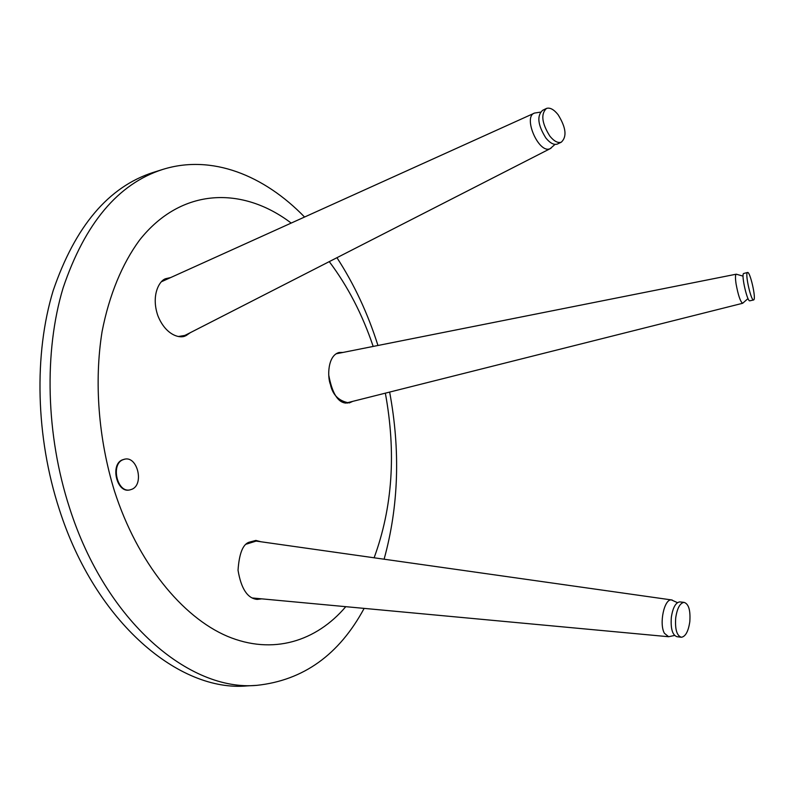 <?xml version="1.0" encoding="UTF-8"?>
<svg xmlns="http://www.w3.org/2000/svg" width="794" height="794" viewBox="0 0 794 794"><rect width="100%" height="100%" fill="white"/><g stroke="black" fill="none" stroke-linecap="round" stroke-linejoin="round"><path stroke-width="1.19" d="M170.7 277.553L165.906 278.644C159.673 280.093 150.721 295.021 157.867 315.694C165.857 335.673 180.278 338.74 185.439 335.862L190.371 332.646M163.991 280.58L162.373 280.887M252.72 598.219L253.425 598.081M260.998 541.776L255.867 540.426L248.83 542.302C242.756 544.545 239.163 553.855 238.031 570.241C241.138 588.731 247.52 598.448 257.187 599.401L261.742 598.855M260.948 541.766L255.837 540.416M347.325 403.124L348.209 402.498M342.968 352.447L339.127 352.476C327.426 355.533 327.356 377.2 330.453 384.574C332.686 395.045 338.949 401.168 349.241 402.935L352.794 401.347M291.19 223.084C242.914 186.342 181.528 186.957 139.486 240.205C122.167 263.826 109.175 295.021 102.069 331.644C94.049 381.547 98.357 438.754 114.465 491.069C137.461 562.519 182.064 617.047 227.362 636.282C272.848 655.348 316.359 641.294 345.777 606.676M374.113 557.795C392.534 507.594 396.275 452.709 385.348 393.159M389.646 392.077C400.523 450.655 398.677 506.364 384.107 559.214M364.138 608.383C339.167 654.713 303.397 680.369 256.839 685.351C189.806 691.624 105.949 622.089 69.574 507.942C45.804 434.904 43.898 351.643 63.093 287.964C84.978 223.273 118.167 183.771 162.651 169.459C211.839 154.026 264.164 175.365 304.568 217.03M256.839 685.351L246.964 685.907C179.643 692.169 95.657 623.032 59.352 509.51C35.631 436.879 33.834 354.045 53.168 290.644C75.212 226.211 108.56 186.808 153.222 172.427L162.651 169.459M373.18 346.432C362.441 314.533 347.802 286.267 329.262 261.623M336.944 257.703C354.184 284.232 367.85 313.491 377.954 345.479M337.132 353.598L336.577 353.479M186.084 335.604L190.272 332.686M328.815 375.483C332.2 393.258 337.887 402.459 345.876 403.084M178.313 336.517L184.774 335.445L186.987 334.373M257.703 541.309L256.154 541.081L246.438 544.108M753.913 299.745C756.047 297.403 749.993 271.3 747.571 272.481L747.313 272.66C745.06 274.664 751.203 301.244 753.615 299.973L753.913 299.745M747.571 272.481L743.512 273.533C741.229 275.538 747.362 302.097 749.814 300.817L753.615 299.973M558.063 114.654C553.845 109.423 549.994 107.339 546.49 108.421C540.654 113.929 541.776 123.159 549.865 136.131C554.043 141.233 557.835 143.267 561.249 142.225C567.134 136.776 566.072 127.586 558.063 114.654M545.905 108.709L542.55 110.366C536.694 115.874 537.806 125.095 545.885 138.027C550.063 143.109 553.865 145.133 557.279 144.091L557.864 143.813M675.714 617.792C674.91 629.305 676.816 635.786 681.411 637.264C685.55 636.55 688.348 631.379 689.807 621.752C690.601 610.298 688.676 603.837 684.051 602.368C679.982 603.063 677.203 608.204 675.714 617.792M680.22 601.951L679.704 601.892C675.625 602.577 672.836 607.708 671.337 617.285C670.533 628.769 672.449 635.25 677.064 636.719L680.895 637.195M129.541 489.977L129.283 490.017C116.678 492.905 110.108 464.649 122.286 459.875L124.598 459.18M132.161 489.173L129.799 489.938C117.194 492.826 110.624 464.559 122.802 459.786L124.856 459.131C137.441 456.183 144.18 484.012 132.161 489.173M748.017 298.574L742.648 303.278C740.365 301.75 738.172 295.289 736.068 283.875C735.214 277.93 735.274 274.704 736.256 274.188L336.021 353.826M551.046 148.2L549.865 148.786C538.58 153.708 522.621 116.539 534.561 113.056L540.367 112.153M674.543 635.458L668.627 636.728L664.419 633.284C658.911 623.826 664.27 598.696 671.436 599.917L672.2 600.036M165.906 278.644L164.586 279.309M257.187 599.401L255.817 599.222M742.648 303.278L346.095 403.034M743.075 276.133L736.256 274.188M185.389 335.187L550.143 148.686L555.026 144.389M534.044 113.294L161.47 281.721M256.154 541.081L671.436 599.917L677.451 602.656M668.161 636.689L252.184 597.961M561.249 142.225L557.279 144.091M684.051 602.368L679.704 601.892M129.283 490.017L129.799 489.938M124.34 459.22L124.856 459.131"/></g></svg>
